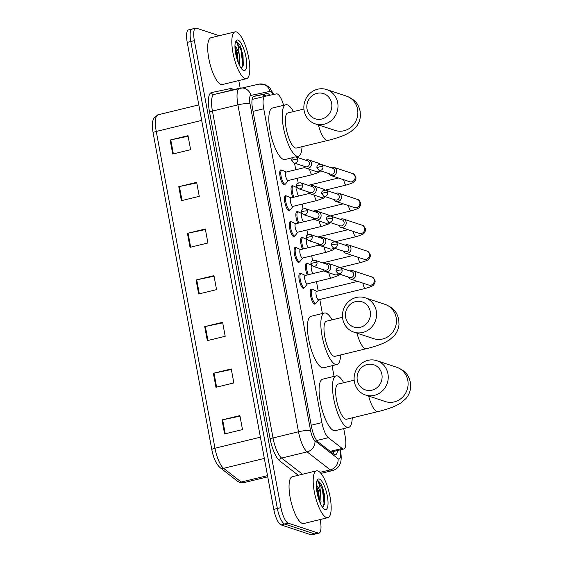 <?xml version="1.0" encoding="UTF-8"?>
<svg xmlns="http://www.w3.org/2000/svg" width="563" height="563" viewBox="0 0 563 563"><rect width="100%" height="100%" fill="white"/><g stroke="black" fill="none" stroke-linecap="round" stroke-linejoin="round"><path stroke-width="0.84" d="M304.231 287.609A7.706 2.294 -103.7 0 1 303.57 288.27A7.706 2.294 -103.7 0 1 303.133 288.242A7.706 2.294 -103.7 0 1 299.361 280.627A7.706 2.294 -103.7 0 1 299.924 273.287A7.706 2.294 -103.7 0 1 300.361 273.308A7.706 2.294 -103.7 0 1 300.818 273.562M299.439 261.767A7.706 2.294 -103.7 0 1 298.777 262.421A7.706 2.294 -103.7 0 1 298.341 262.393A7.706 2.294 -103.7 0 1 294.576 254.786A7.706 2.294 -103.7 0 1 295.139 247.439A7.706 2.294 -103.7 0 1 295.575 247.467A7.706 2.294 -103.7 0 1 296.025 247.72M294.646 235.918A7.706 2.294 -103.7 0 1 293.985 236.58A7.706 2.294 -103.7 0 1 293.548 236.551A7.706 2.294 -103.7 0 1 289.783 228.937A7.706 2.294 -103.7 0 1 290.346 221.597A7.706 2.294 -103.7 0 1 290.782 221.625A7.706 2.294 -103.7 0 1 291.233 221.878M289.861 210.076A7.706 2.294 -103.7 0 1 289.199 210.731A7.706 2.294 -103.7 0 1 288.763 210.703A7.706 2.294 -103.7 0 1 284.991 203.095A7.706 2.294 -103.7 0 1 285.561 195.748A7.706 2.294 -103.7 0 1 285.997 195.776A7.706 2.294 -103.7 0 1 286.447 196.03M285.068 184.235A7.706 2.294 -103.7 0 1 284.406 184.889A7.706 2.294 -103.7 0 1 283.97 184.861A7.706 2.294 -103.7 0 1 280.205 177.254A7.706 2.294 -103.7 0 1 280.768 169.906A7.706 2.294 -103.7 0 1 281.204 169.935A7.706 2.294 -103.7 0 1 281.655 170.188M292.894 197.437A7.706 2.294 -103.7 0 1 292.113 185.783A7.706 2.294 -103.7 0 1 292.549 185.811A7.706 2.294 -103.7 0 1 293.006 186.064M297.686 223.286A7.706 2.294 -103.7 0 1 296.905 211.632A7.706 2.294 -103.7 0 1 297.341 211.66A7.706 2.294 -103.7 0 1 297.792 211.913M315.576 303.492A7.706 2.294 -103.7 0 1 314.914 304.147A7.706 2.294 -103.7 0 1 314.478 304.119A7.706 2.294 -103.7 0 1 310.713 296.511A7.706 2.294 -103.7 0 1 311.276 289.164A7.706 2.294 -103.7 0 1 311.712 289.192A7.706 2.294 -103.7 0 1 312.162 289.445M307.264 274.976A7.706 2.294 -103.7 0 1 306.483 263.322A7.706 2.294 -103.7 0 1 306.919 263.343A7.706 2.294 -103.7 0 1 307.377 263.597M302.472 249.127A7.706 2.294 -103.7 0 1 301.698 237.473A7.706 2.294 -103.7 0 1 302.134 237.502A7.706 2.294 -103.7 0 1 302.584 237.755M283.604 105.309A14.455 4.3 76.3 0 0 276.468 93.859L265.082 96.28A14.455 4.3 76.3 0 0 265.046 96.287A14.455 4.3 76.3 0 0 263.723 108.772L321.895 422.616A14.455 4.3 76.3 0 0 328.356 437.69L342.184 448.437A14.455 4.3 76.3 0 0 343.05 448.922A14.455 4.3 76.3 0 0 343.866 448.971A14.455 4.3 76.3 0 0 345.182 436.487L343.719 428.591M334.049 376.401L332.064 365.711M322.388 313.514L319.791 299.488M318.208 290.951L316.483 281.655M312.578 260.57L311.698 255.813M307.785 234.729L306.905 229.971M303 208.887L302.113 204.123M298.207 183.038L297.327 178.281M295.744 169.737L294.512 163.108M269.825 95.274A14.455 4.3 76.3 0 0 267.017 93.521L253.92 96.301A14.455 4.3 76.3 0 0 253.885 96.308A14.455 4.3 76.3 0 0 252.569 108.793L311.494 426.747A14.455 4.3 76.3 0 0 317.954 441.821L333.859 454.179A14.455 4.3 76.3 0 0 334.725 454.658A14.455 4.3 76.3 0 0 335.541 454.707A14.455 4.3 76.3 0 0 337.448 450.527M333.873 451.399A14.455 4.3 -103.7 0 1 333.409 453.827L333.669 451.449M320.136 519.55L320.333 520.627A14.455 4.3 -103.7 0 1 319.017 533.112A14.455 4.3 -103.7 0 1 318.201 533.062L288.249 523.168A14.455 4.3 -103.7 0 1 280.93 507.615L194.376 40.635A14.455 4.3 -103.7 0 1 195.692 28.15A14.455 4.3 -103.7 0 1 196.515 28.199L219.267 35.715M238.768 80.558L240.169 88.117M319.017 533.112L315.442 533.984A14.455 4.3 -103.7 0 1 314.626 533.928L284.674 524.04A14.455 4.3 -103.7 0 1 277.355 508.48L190.801 41.5A14.455 4.3 -103.7 0 1 192.117 29.016A14.455 4.3 -103.7 0 1 192.94 29.072M253.434 96.519L263.442 94.394A14.455 4.3 -103.7 0 1 266.172 96.048M192.117 29.016L188.542 29.888A14.455 4.3 -103.7 0 0 187.226 42.373L273.773 509.353A14.455 4.3 -103.7 0 0 281.099 524.906L311.043 534.801A14.455 4.3 -103.7 0 0 311.867 534.85L315.442 533.984A14.455 4.3 -103.7 0 1 314.626 533.928L284.674 524.04A14.455 4.3 -103.7 0 1 277.355 508.48L190.801 41.5A14.455 4.3 -103.7 0 1 192.117 29.016L195.692 28.15M211.808 449.605L153.101 132.868A4.821 0.837 -10.5 0 1 153.101 132.847A4.821 0.837 -10.5 0 1 156.261 131.446L214.975 448.225A4.821 0.837 169.5 0 0 211.808 449.626A4.821 0.837 169.5 0 0 211.815 449.64A15.806 4.701 -103.7 0 0 218.88 466.122M178.781 186.684L196.663 182.335L199.26 196.332L181.377 200.674L178.781 186.684A3.857 0.669 169.5 0 1 179.421 186.536L182.018 200.519M170.139 140.032L188.014 135.683L190.611 149.681L172.728 154.023L170.139 140.032A3.857 0.669 169.5 0 1 170.779 139.884L173.369 153.868M204.721 326.631L222.603 322.289L225.193 336.287L207.318 340.629L204.721 326.631A3.857 0.669 169.5 0 1 205.361 326.491L207.951 340.474M213.37 373.283L231.252 368.941L233.842 382.939L215.96 387.281L213.37 373.283A3.857 0.669 169.5 0 1 214.01 373.142L216.6 387.126M222.012 419.935L239.894 415.593L242.491 429.59L224.609 433.932L222.012 419.935A3.857 0.669 169.5 0 1 222.652 419.794L225.249 433.777M187.43 233.335L205.312 228.986L207.902 242.984L190.027 247.326L187.43 233.335A3.857 0.669 169.5 0 1 188.07 233.188L190.66 247.171M196.079 279.98L213.954 275.638L216.551 289.635L198.669 293.977L196.079 279.98A3.857 0.669 169.5 0 1 196.719 279.839L199.309 293.823M214.06 276.208L196.719 279.839M205.418 229.556L188.07 233.188M240 416.163L222.652 419.794M231.351 369.511L214.01 373.142M222.709 322.859L205.361 326.491M188.119 136.253L170.779 139.884M196.769 182.905L179.421 186.536M317.849 470.935A24.089 7.164 -103.7 0 1 329.629 494.722A24.089 7.164 -103.7 0 1 327.863 517.671A24.089 7.164 -103.7 0 1 326.498 517.587A24.089 7.164 -103.7 0 1 314.724 493.8A24.089 7.164 -103.7 0 1 316.49 470.851A24.089 7.164 -103.7 0 1 317.849 470.935M327.863 517.671L303.724 523.534A24.089 7.164 -103.7 0 1 302.359 523.449A24.089 7.164 -103.7 0 1 290.585 499.67A24.089 7.164 -103.7 0 1 292.352 476.713L316.49 470.851M319.636 501.732L318.588 491.393L316.315 485.707M316.315 485.109A10.887 3.237 -103.7 0 1 320.53 493.357L321.016 501.823L320.6 503.955M324.992 509.473A15.708 4.673 -103.7 0 1 324.288 509.107A15.708 4.673 -103.7 0 1 317.638 495.363A15.708 4.673 -103.7 0 1 317.236 480.098A15.708 4.673 -103.7 0 1 319.355 479.05A15.708 4.673 -103.7 0 1 327.314 495.961A15.708 4.673 -103.7 0 1 324.992 509.473M322.536 507.298L324.654 504.117L324.387 494.208L321.325 484.173L318.229 480.851L317.419 480.802L317.926 481.337C319.249 483.335 320.115 487.347 320.53 493.357M319.094 500.282L317.455 490.528L316.371 487.262M324.562 504.539L323.134 489.148L321.325 484.173M318.053 496.96L316.709 490.591M323.239 506.996L324.021 503.301L322.423 489.324L318.074 480.886L317.426 480.802M381.89 374.339A13.252 12.435 -71.7 0 0 367.217 364.5A13.252 12.435 -71.7 0 0 357.308 380.314A13.252 12.435 -71.7 0 0 371.974 390.159A13.252 12.435 -71.7 0 0 381.89 374.339M354.409 381.918A18.065 16.96 108.3 0 1 360.024 364.697A18.065 16.96 108.3 0 1 376.844 360.693A18.065 16.96 108.3 0 1 387.935 373.776A18.065 16.96 108.3 0 1 382.326 390.996A18.065 16.96 108.3 0 1 365.507 395.001A18.065 16.96 108.3 0 1 354.409 381.918M354.176 380.187L338.117 384.093A18.065 5.37 76.3 0 0 336.794 401.306A18.065 5.37 76.3 0 0 345.626 419.139A18.065 5.37 76.3 0 0 346.646 419.203L377.935 411.602C385.008 409.913 391.039 407.929 396.021 405.649L400.919 402.932L405.796 398.71C408.548 395.606 410.16 391.869 410.645 387.506L410.406 382.361C408.703 376.07 406.683 371.27 396.704 367.252L376.844 360.693M352.248 417.845A26.496 7.882 -103.7 0 1 348.638 427.401A26.496 7.882 -103.7 0 1 347.139 427.303A26.496 7.882 -103.7 0 1 334.183 401.145A26.496 7.882 -103.7 0 1 336.125 375.901A26.496 7.882 -103.7 0 1 337.624 375.993A26.496 7.882 -103.7 0 1 343.719 382.727M348.638 427.401L335.224 430.66A26.496 7.882 -103.7 0 1 333.725 430.561A26.496 7.882 -103.7 0 1 320.776 404.403A26.496 7.882 -103.7 0 1 322.712 379.152L336.125 375.901M370.236 311.452A13.252 12.435 -71.7 0 0 355.563 301.613A13.252 12.435 -71.7 0 0 345.647 317.426A13.252 12.435 -71.7 0 0 360.32 327.272A13.252 12.435 -71.7 0 0 370.236 311.452M342.754 319.031A18.065 16.96 108.3 0 1 348.363 301.81A18.065 16.96 108.3 0 1 365.183 297.806A18.065 16.96 108.3 0 1 376.281 310.889A18.065 16.96 108.3 0 1 370.672 328.109A18.065 16.96 108.3 0 1 353.853 332.121A18.065 16.96 108.3 0 1 342.754 319.031M342.522 317.307L326.463 321.206A18.065 5.37 76.3 0 0 325.14 338.419A18.065 5.37 76.3 0 0 333.965 356.259A18.065 5.37 76.3 0 0 334.992 356.323L366.281 348.715C373.353 347.026 379.378 345.042 384.367 342.761L389.265 340.045L394.142 335.822C396.887 332.719 398.505 328.982 398.991 324.619L398.752 319.474C397.049 313.19 395.029 308.383 385.043 304.365L365.183 297.806M340.594 354.957A26.496 7.882 -103.7 0 1 336.984 364.514A26.496 7.882 -103.7 0 1 335.485 364.423A26.496 7.882 -103.7 0 1 322.529 338.257A26.496 7.882 -103.7 0 1 324.471 313.014A26.496 7.882 -103.7 0 1 325.97 313.105A26.496 7.882 -103.7 0 1 332.064 319.847M336.984 364.514L323.57 367.773A26.496 7.882 -103.7 0 1 322.071 367.681A26.496 7.882 -103.7 0 1 309.115 341.516A26.496 7.882 -103.7 0 1 311.058 316.272L324.471 313.014M331.635 103.205A13.252 12.435 -71.7 0 0 316.969 93.359A13.252 12.435 -71.7 0 0 307.053 109.173A13.252 12.435 -71.7 0 0 321.726 119.018A13.252 12.435 -71.7 0 0 331.635 103.205M304.161 110.784A18.065 16.96 108.3 0 1 309.77 93.564A18.065 16.96 108.3 0 1 326.589 89.552A18.065 16.96 108.3 0 1 337.687 102.635A18.065 16.96 108.3 0 1 332.071 119.863A18.065 16.96 108.3 0 1 315.252 123.867A18.065 16.96 108.3 0 1 304.161 110.784M303.921 109.053L287.862 112.952A18.065 5.37 76.3 0 0 286.539 130.166A18.065 5.37 76.3 0 0 295.371 148.006A18.065 5.37 76.3 0 0 296.391 148.069L327.687 140.469C334.753 138.772 340.784 136.788 345.773 134.515L350.665 131.798L355.542 127.569C358.293 124.465 359.912 120.735 360.39 116.365L360.151 111.228C358.448 104.936 356.435 100.137 346.449 96.111L326.589 89.552M301.993 146.711A26.496 7.882 -103.7 0 1 298.383 156.261A26.496 7.882 -103.7 0 1 296.884 156.169A26.496 7.882 -103.7 0 1 283.928 130.011A26.496 7.882 -103.7 0 1 285.87 104.76A26.496 7.882 -103.7 0 1 287.376 104.852A26.496 7.882 -103.7 0 1 293.464 111.594M292.83 157.612L284.977 159.519A26.496 7.882 -103.7 0 1 283.471 159.428A26.496 7.882 -103.7 0 1 270.522 133.262A26.496 7.882 -103.7 0 1 272.464 108.019L285.87 104.76M348.04 276.954A4.335 4.068 -71.7 0 0 350.334 278.981L368.842 285.096A4.335 4.068 -71.7 0 0 374.163 279.734A4.335 4.068 -71.7 0 0 371.559 276.855C372.565 276.806 373.684 277.953 374.937 280.311C375.401 281.613 374.986 283.105 373.698 284.801C373.628 285.624 370.876 286.82 365.436 288.404L318.588 299.783A4.335 1.288 -103.7 0 1 318.341 299.769A4.335 1.288 -103.7 0 1 316.223 295.491A4.335 1.288 -103.7 0 1 316.54 291.353L357.604 281.38M318.735 299.748L316.139 303.147A7.228 2.146 -103.7 0 1 315.695 303.464A7.228 2.146 -103.7 0 1 315.287 303.436A7.228 2.146 -103.7 0 1 311.754 296.3A7.228 2.146 -103.7 0 1 312.282 289.417A7.228 2.146 -103.7 0 1 312.69 289.438A7.228 2.146 -103.7 0 1 312.817 289.495A7.228 2.146 -103.7 0 1 312.944 289.558M350.334 278.981A4.335 4.068 -71.7 0 0 355.717 273.885A4.335 4.068 -71.7 0 0 350.003 271.007M342.086 270.022A3.132 2.942 -71.7 0 1 338.194 273.702L349.764 277.524A3.132 2.942 -71.7 0 0 353.655 273.843A3.132 2.942 -71.7 0 0 351.734 271.577L340.165 267.756C337.103 267.756 335.745 268.938 336.097 271.303A3.132 0.542 169.5 0 1 338.152 270.395A3.132 0.542 -10.5 0 1 342.086 270.022A3.132 2.942 -71.7 0 0 340.165 267.756M308.32 274.716A7.228 2.146 -103.7 0 1 306.546 267.615A7.228 2.146 -103.7 0 1 307.497 263.568A7.228 2.146 -103.7 0 1 307.905 263.597A7.228 2.146 -103.7 0 1 308.031 263.646A7.228 2.146 -103.7 0 1 308.158 263.716M343.247 251.112A4.335 4.068 -71.7 0 0 350.925 248.044A4.335 4.068 -71.7 0 0 345.21 245.165M337.293 244.18A3.132 2.942 -71.7 0 1 333.409 247.861L344.978 251.682A3.132 2.942 -71.7 0 0 348.863 248.001A3.132 2.942 -71.7 0 0 346.942 245.735L335.372 241.914C332.311 241.914 330.96 243.096 331.311 245.454A3.132 0.542 169.5 0 1 333.366 244.546A3.132 0.542 -10.5 0 1 337.293 244.18A3.132 2.942 -71.7 0 0 335.372 241.914M313.07 273.562A4.335 1.288 -103.7 0 1 311.304 268.973A4.335 1.288 -103.7 0 1 311.754 265.511L311.818 265.497M303.527 248.874A7.228 2.146 -103.7 0 1 301.754 241.773A7.228 2.146 -103.7 0 1 302.704 237.727A7.228 2.146 -103.7 0 1 303.112 237.748A7.228 2.146 -103.7 0 1 303.239 237.804A7.228 2.146 -103.7 0 1 303.366 237.868M338.462 225.263A4.335 4.068 -71.7 0 0 346.139 222.195A4.335 4.068 -71.7 0 0 340.425 219.317M332.508 218.331A3.132 2.942 -71.7 0 1 328.616 222.012L340.186 225.833A3.132 2.942 -71.7 0 0 344.077 222.153A3.132 2.942 -71.7 0 0 342.149 219.887L330.58 216.065C327.525 216.065 326.167 217.248 326.519 219.612A3.132 0.542 169.5 0 1 328.574 218.704A3.132 0.542 -10.5 0 1 332.508 218.331A3.132 2.942 -71.7 0 0 330.58 216.065M308.278 247.72A4.335 1.288 -103.7 0 1 306.518 243.125A4.335 1.288 -103.7 0 1 306.962 239.669L307.032 239.648M298.742 223.025A7.228 2.146 -103.7 0 1 296.961 215.925A7.228 2.146 -103.7 0 1 297.911 211.878A7.228 2.146 -103.7 0 1 298.32 211.906A7.228 2.146 -103.7 0 1 298.446 211.955A7.228 2.146 -103.7 0 1 298.573 212.026M333.669 199.422A4.335 4.068 -71.7 0 0 341.347 196.353A4.335 4.068 -71.7 0 0 335.632 193.475M327.715 192.49A3.132 2.942 -71.7 0 1 323.824 196.17L335.393 199.992A3.132 2.942 -71.7 0 0 339.285 196.311A3.132 2.942 -71.7 0 0 337.364 194.045L325.794 190.224C322.733 190.224 321.374 191.406 321.726 193.763A3.132 0.542 169.5 0 1 323.781 192.856A3.132 0.542 -10.5 0 1 327.715 192.49A3.132 2.942 -71.7 0 0 325.794 190.224M303.485 221.871A4.335 1.288 -103.7 0 1 301.726 217.283A4.335 1.288 -103.7 0 1 302.169 213.82L302.24 213.806M293.949 197.184A7.228 2.146 -103.7 0 1 292.176 190.083A7.228 2.146 -103.7 0 1 293.126 186.036A7.228 2.146 -103.7 0 1 293.534 186.064A7.228 2.146 -103.7 0 1 293.661 186.114A7.228 2.146 -103.7 0 1 293.787 186.184M328.876 173.573A4.335 4.068 -71.7 0 0 336.554 170.505A4.335 4.068 -71.7 0 0 330.84 167.626M322.923 166.648A3.132 2.942 -71.7 0 1 319.038 170.322L330.608 174.143A3.132 2.942 -71.7 0 0 334.492 170.469A3.132 2.942 -71.7 0 0 332.571 168.196L321.001 164.375C317.94 164.382 316.589 165.557 316.941 167.922A3.132 0.542 169.5 0 1 318.996 167.014A3.132 0.542 -10.5 0 1 322.923 166.648A3.132 2.942 -71.7 0 0 321.001 164.375M298.7 196.03A4.335 1.288 -103.7 0 1 296.94 191.434A4.335 1.288 -103.7 0 1 297.384 187.979L297.447 187.958M339.82 274.237L337.884 275.757L331.382 278.038L307.243 283.907A4.335 1.288 -103.7 0 1 306.997 283.886A4.335 1.288 -103.7 0 1 304.879 279.607A4.335 1.288 -103.7 0 1 305.195 275.476L324.006 270.909M322.937 269.55A4.335 4.068 -71.7 0 0 330.678 267.615A4.335 4.068 -71.7 0 0 324.9 263.604M307.391 283.865L304.787 287.271A7.228 2.146 -103.7 0 1 304.351 287.58A7.228 2.146 -103.7 0 1 303.936 287.559A7.228 2.146 -103.7 0 1 300.403 280.423A7.228 2.146 -103.7 0 1 300.938 273.534A7.228 2.146 -103.7 0 1 301.346 273.562A7.228 2.146 -103.7 0 1 301.472 273.611A7.228 2.146 -103.7 0 1 301.599 273.681M316.983 262.618A3.132 2.942 -71.7 0 1 313.091 266.299L324.661 270.12A3.132 2.942 -71.7 0 0 328.553 266.44A3.132 2.942 -71.7 0 0 326.631 264.174L315.062 260.352C312.001 260.352 310.642 261.535 310.994 263.892A3.132 0.542 169.5 0 1 313.049 262.984A3.132 0.542 -10.5 0 1 316.983 262.618A3.132 2.942 -71.7 0 0 315.062 260.352M335.027 248.396L333.099 249.916L326.589 252.196L302.451 258.058A4.335 1.288 -103.7 0 1 302.204 258.044A4.335 1.288 -103.7 0 1 300.086 253.765A4.335 1.288 -103.7 0 1 300.403 249.634L319.221 245.06M318.144 243.702A4.335 4.068 -71.7 0 0 325.886 241.766A4.335 4.068 -71.7 0 0 320.108 237.755M302.598 258.023L299.995 261.422A7.228 2.146 -103.7 0 1 299.558 261.739A7.228 2.146 -103.7 0 1 299.15 261.711A7.228 2.146 -103.7 0 1 295.617 254.575A7.228 2.146 -103.7 0 1 296.145 247.692A7.228 2.146 -103.7 0 1 296.553 247.713A7.228 2.146 -103.7 0 1 296.68 247.769A7.228 2.146 -103.7 0 1 296.807 247.833M312.191 236.777A3.132 2.942 -71.7 0 1 308.306 240.45L319.875 244.272A3.132 2.942 -71.7 0 0 323.76 240.598A3.132 2.942 -71.7 0 0 321.839 238.325L310.269 234.504C307.208 234.504 305.857 235.686 306.209 238.05A3.132 0.542 169.5 0 1 308.264 237.143A3.132 0.542 -10.5 0 1 312.191 236.777A3.132 2.942 -71.7 0 0 310.269 234.504M330.242 222.547L328.306 224.074L321.797 226.347L297.658 232.216A4.335 1.288 -103.7 0 1 297.419 232.202A4.335 1.288 -103.7 0 1 295.293 227.916A4.335 1.288 -103.7 0 1 295.61 223.785L314.428 219.218M313.359 217.86A4.335 4.068 -71.7 0 0 321.1 215.925A4.335 4.068 -71.7 0 0 315.322 211.913M297.806 232.181L295.209 235.58A7.228 2.146 -103.7 0 1 294.766 235.89A7.228 2.146 -103.7 0 1 294.358 235.869A7.228 2.146 -103.7 0 1 290.825 228.733A7.228 2.146 -103.7 0 1 291.353 221.843A7.228 2.146 -103.7 0 1 291.768 221.871A7.228 2.146 -103.7 0 1 291.887 221.921A7.228 2.146 -103.7 0 1 292.021 221.991M307.405 210.928A3.132 2.942 -71.7 0 1 303.513 214.609L315.083 218.43A3.132 2.942 -71.7 0 0 318.975 214.749A3.132 2.942 -71.7 0 0 317.046 212.483L305.477 208.662C302.415 208.662 301.064 209.844 301.416 212.202A3.132 0.542 169.5 0 1 303.471 211.294A3.132 0.542 -10.5 0 1 307.405 210.928A3.132 2.942 -71.7 0 0 305.477 208.662M325.449 196.705L323.514 198.225L317.011 200.505L292.873 206.368A4.335 1.288 -103.7 0 1 292.626 206.354A4.335 1.288 -103.7 0 1 290.508 202.075A4.335 1.288 -103.7 0 1 290.825 197.944L309.643 193.369M308.566 192.011A4.335 4.068 -71.7 0 0 316.307 190.076A4.335 4.068 -71.7 0 0 310.53 186.064M293.02 206.332L290.417 209.732A7.228 2.146 -103.7 0 1 289.98 210.048A7.228 2.146 -103.7 0 1 289.565 210.02A7.228 2.146 -103.7 0 1 286.032 202.884A7.228 2.146 -103.7 0 1 286.567 196.001A7.228 2.146 -103.7 0 1 286.975 196.03A7.228 2.146 -103.7 0 1 287.102 196.079A7.228 2.146 -103.7 0 1 287.229 196.149M302.613 185.086A3.132 2.942 -71.7 0 1 298.721 188.76L310.29 192.588A3.132 2.942 -71.7 0 0 314.182 188.908A3.132 2.942 -71.7 0 0 312.261 186.634L300.691 182.813C297.63 182.82 296.272 184.002 296.624 186.36A3.132 0.542 169.5 0 1 298.679 185.452A3.132 0.542 -10.5 0 1 302.613 185.086A3.132 2.942 -71.7 0 0 300.691 182.813M320.657 170.863L318.728 172.384L312.219 174.664L288.08 180.526A4.335 1.288 -103.7 0 1 287.834 180.512A4.335 1.288 -103.7 0 1 285.715 176.226A4.335 1.288 -103.7 0 1 286.032 172.095L304.85 167.528M303.774 166.169A4.335 4.068 -71.7 0 0 311.515 164.234A4.335 4.068 -71.7 0 0 305.737 160.223M288.228 180.491L285.631 183.89A7.228 2.146 -103.7 0 1 285.188 184.2A7.228 2.146 -103.7 0 1 284.779 184.178A7.228 2.146 -103.7 0 1 281.247 177.042A7.228 2.146 -103.7 0 1 281.774 170.16A7.228 2.146 -103.7 0 1 282.183 170.181A7.228 2.146 -103.7 0 1 282.309 170.23A7.228 2.146 -103.7 0 1 282.436 170.3M297.82 159.238A3.132 2.942 -71.7 0 1 293.935 162.918L305.505 166.739A3.132 2.942 -71.7 0 0 309.39 163.059A3.132 2.942 -71.7 0 0 307.468 160.793L295.899 156.971C292.837 156.971 291.486 158.154 291.838 160.518A3.132 0.542 169.5 0 1 293.893 159.603A3.132 0.542 -10.5 0 1 297.82 159.238A3.132 2.942 -71.7 0 0 295.899 156.971M236.488 31.95A24.089 7.164 -103.7 0 1 248.269 55.73A24.089 7.164 -103.7 0 1 246.503 78.679A24.089 7.164 -103.7 0 1 245.137 78.602A24.089 7.164 -103.7 0 1 233.364 54.815A24.089 7.164 -103.7 0 1 235.123 31.866A24.089 7.164 -103.7 0 1 236.488 31.95M246.503 78.679L222.364 84.549A24.089 7.164 -103.7 0 1 220.999 84.464A24.089 7.164 -103.7 0 1 209.225 60.677A24.089 7.164 -103.7 0 1 210.991 37.728L235.123 31.866M238.276 62.739L237.227 52.401L234.954 46.722M234.954 46.117A10.887 3.237 -103.7 0 1 239.169 54.372L239.655 62.831L239.24 64.963M243.631 70.481A15.708 4.673 -103.7 0 1 242.92 70.122A15.708 4.673 -103.7 0 1 236.277 56.377A15.708 4.673 -103.7 0 1 235.876 41.113A15.708 4.673 -103.7 0 1 237.994 40.064A15.708 4.673 -103.7 0 1 245.954 56.969A15.708 4.673 -103.7 0 1 243.631 70.481M241.175 68.313L243.293 65.132L243.019 55.216L239.965 45.181L236.868 41.859L236.059 41.817L236.566 42.345C237.882 44.35 238.754 48.355 239.169 54.372M237.734 61.297L236.094 51.543L235.01 48.27M243.202 65.554L241.766 50.163L239.965 45.181M236.692 57.975L235.348 51.599M241.879 68.003L242.66 64.316L241.063 50.332L236.706 41.901L236.059 41.817M330.221 451.343L342.184 448.437M262.668 94.556A14.455 13.801 78 0 1 264.42 96.435M316.716 440.519L328.356 437.69M311.212 425.213L321.895 422.616M253.04 111.361L263.723 108.772M265.046 96.287L252.104 99.426L265.004 96.294M265.792 95.597A15.419 4.581 -103.7 0 1 265.982 96.083M273.097 94.577A9.634 2.864 76.3 0 0 270.507 91.41A9.634 2.864 76.3 0 0 269.987 91.368L250.908 95.414A9.634 2.864 76.3 0 0 250 103.747L310.593 430.653A9.634 2.864 76.3 0 0 314.9 440.702L338.06 458.697A9.634 2.864 76.3 0 0 338.637 459.021A9.634 2.864 76.3 0 0 340.059 450.731L339.911 449.928M340.059 450.731A9.634 1.675 169.5 0 1 340.594 451.146C341.537 456.924 341.347 461.203 340.017 463.989C339.58 465.235 337.828 468.979 332.515 470.591A19.276 5.729 -103.7 0 1 331.424 470.52A19.276 5.729 -103.7 0 1 330.277 469.88L320.009 472.371M273.681 94.45L270.078 88.243L268.389 86.568L264.589 84.429L259.043 84.112A9.634 9.198 78 0 1 269.987 91.368M298.249 475.285L279.691 460.865A21.683 6.446 -103.7 0 1 269.994 438.253L209.408 111.347A21.683 6.446 -103.7 0 1 211.435 92.606L230.513 88.56A21.683 6.446 -103.7 0 1 233.42 89.749M288.249 523.168L281.099 524.906M280.93 507.615L273.773 509.353M318.201 533.062L311.043 534.801M194.376 40.635L187.226 42.373M338.06 458.697A9.634 8.621 127.8 0 1 330.277 469.88L307.116 451.878L281.634 458.071L302.472 474.257M314.9 440.702A9.634 8.621 127.8 0 1 307.116 451.878A19.276 5.729 -103.7 0 1 298.496 431.779L273.02 437.972A19.276 5.729 76.3 0 0 281.634 458.071A2.407 2.153 -52.2 0 0 279.691 460.865M239.62 88.243L214.236 94.408A19.276 5.729 76.3 0 0 214.186 94.422A19.276 5.729 76.3 0 0 212.434 111.066L273.02 437.972A2.407 0.422 -10.5 0 1 269.994 438.253M310.593 430.653A9.634 1.675 169.5 0 0 298.496 431.779L237.91 104.873L212.434 111.066A2.407 0.422 -10.5 0 1 209.408 111.347M250 103.747A9.634 1.675 169.5 0 0 237.91 104.873A19.276 5.729 -103.7 0 1 239.669 88.229A19.276 5.729 -103.7 0 1 239.711 88.215A9.634 9.198 78 0 1 239.965 88.159A9.634 9.198 78 0 1 250.908 95.414M211.435 92.606A2.407 2.301 -102 0 0 214.172 94.422A2.407 2.301 -102 0 0 214.179 94.422L259.043 84.112M230.513 88.56A2.407 2.301 -102 0 0 231.731 90.157M265.356 96.217L263.442 94.394L267.017 93.521M260.402 437.191L214.975 448.225A19.276 5.729 76.3 0 0 223.588 468.325L241.217 482.027A19.276 5.729 76.3 0 0 242.364 482.667A19.276 5.729 76.3 0 0 243.455 482.737L267.749 476.833M243.455 482.737L239.993 482.575L237.685 481.323A4.821 4.307 127.8 0 0 241.217 482.027L267.524 475.636M264.336 458.423L223.588 468.325A4.821 4.307 127.8 0 1 220.056 467.621C216.143 463.996 213.398 458 211.808 449.626L153.101 132.847C151.785 123.712 152.27 122.171 153.678 118.406L158.013 114.803L198.816 104.894L158.062 114.796A19.276 5.729 76.3 0 0 158.013 114.803A19.276 5.729 76.3 0 0 156.261 131.446L201.688 120.412M368.631 396.035A18.065 5.37 76.3 0 0 376.914 411.539A18.065 5.37 76.3 0 0 377.935 411.602M365.507 395.001L385.366 401.56A18.065 16.96 -71.7 0 0 402.186 397.555A18.065 16.96 -71.7 0 0 407.795 380.335A18.065 16.96 -71.7 0 0 396.704 367.252M356.977 333.148A18.065 5.37 76.3 0 0 365.26 348.652A18.065 5.37 76.3 0 0 366.281 348.715M353.853 332.121L373.712 338.68A18.065 16.96 -71.7 0 0 390.532 334.668A18.065 16.96 -71.7 0 0 396.141 317.448A18.065 16.96 -71.7 0 0 385.043 304.365M318.376 124.895A18.065 5.37 76.3 0 0 326.66 140.405A18.065 5.37 76.3 0 0 327.687 140.469M315.252 123.867L335.119 130.426A18.065 16.96 -71.7 0 0 351.931 126.422A18.065 16.96 -71.7 0 0 357.547 109.201A18.065 16.96 -71.7 0 0 346.449 96.111M365.436 288.404A4.335 1.288 -103.7 0 1 365.19 288.39A4.335 1.288 -103.7 0 1 363.044 283.984A4.335 1.288 -103.7 0 1 362.896 283.133M345.541 253.139L364.05 259.247A4.335 4.068 -71.7 0 0 369.377 253.892A4.335 4.068 -71.7 0 0 366.766 251.014C367.773 250.957 368.899 252.111 370.144 254.469C370.616 255.764 370.201 257.263 368.906 258.959C368.835 259.775 366.084 260.979 360.644 262.555A4.335 1.288 -103.7 0 1 360.397 262.541A4.335 1.288 -103.7 0 1 358.258 258.143A4.335 1.288 -103.7 0 1 358.11 257.284M340.756 227.29L359.257 233.406A4.335 4.068 -71.7 0 0 364.585 228.05A4.335 4.068 -71.7 0 0 361.981 225.172C362.98 225.116 364.106 226.263 365.352 228.62C365.823 229.922 365.408 231.414 364.113 233.117C364.05 233.934 361.291 235.13 355.858 236.713A4.335 1.288 -103.7 0 1 355.612 236.699A4.335 1.288 -103.7 0 1 353.465 232.294A4.335 1.288 -103.7 0 1 353.318 231.442M335.963 201.448L354.472 207.557A4.335 4.068 -71.7 0 0 359.792 202.201A4.335 4.068 -71.7 0 0 357.188 199.323C358.195 199.267 359.314 200.421 360.566 202.779C361.031 204.073 360.623 205.572 359.328 207.268C359.257 208.085 356.506 209.288 351.066 210.872A4.335 1.288 -103.7 0 1 350.819 210.851A4.335 1.288 -103.7 0 1 348.673 206.452A4.335 1.288 -103.7 0 1 348.525 205.594M331.178 175.6L349.679 181.715A4.335 4.068 -71.7 0 0 355.007 176.36A4.335 4.068 -71.7 0 0 352.403 173.481C353.402 173.425 354.528 174.572 355.774 176.937C356.245 178.232 355.83 179.731 354.535 181.427C354.465 182.243 351.713 183.439 346.273 185.023A4.335 1.288 -103.7 0 1 346.027 185.009A4.335 1.288 -103.7 0 1 343.887 180.603A4.335 1.288 -103.7 0 1 343.74 179.752M331.382 278.038A4.335 1.288 -103.7 0 1 331.135 278.023A4.335 1.288 -103.7 0 1 328.989 273.625A4.335 1.288 -103.7 0 1 328.841 272.766M325.231 271.577L334.781 274.73A4.335 4.068 -71.7 0 0 338.708 273.871M339.179 267.601A4.335 4.068 -71.7 0 0 337.504 266.496L339.461 267.608M326.589 252.196A4.335 1.288 -103.7 0 1 326.343 252.182A4.335 1.288 -103.7 0 1 324.197 247.776A4.335 1.288 -103.7 0 1 324.049 246.925M320.438 245.728L329.995 248.888A4.335 4.068 -71.7 0 0 333.915 248.03M334.387 241.752A4.335 4.068 -71.7 0 0 332.712 240.647L334.675 241.766M321.797 226.347A4.335 1.288 -103.7 0 1 321.55 226.333A4.335 1.288 -103.7 0 1 319.411 221.935A4.335 1.288 -103.7 0 1 319.263 221.076M315.653 219.887L325.203 223.039A4.335 4.068 -71.7 0 0 329.13 222.181M329.601 215.911A4.335 4.068 -71.7 0 0 327.926 214.806L329.883 215.925M317.011 200.505A4.335 1.288 -103.7 0 1 316.765 200.491A4.335 1.288 -103.7 0 1 314.618 196.086A4.335 1.288 -103.7 0 1 314.471 195.234M310.86 194.038L320.41 197.198A4.335 4.068 -71.7 0 0 324.337 196.339M324.809 190.062A4.335 4.068 -71.7 0 0 323.134 188.964L325.097 190.076M312.219 174.664A4.335 1.288 -103.7 0 1 311.972 174.643A4.335 1.288 -103.7 0 1 309.826 170.244A4.335 1.288 -103.7 0 1 309.678 169.386M306.068 168.196L315.625 171.349A4.335 4.068 -71.7 0 0 319.545 170.49M320.016 164.22A4.335 4.068 -71.7 0 0 318.341 163.115L320.305 164.234M331.143 452.061L343.866 448.971M332.515 470.591L320.952 473.399M340.594 451.146L340.348 449.823M237.685 481.323L220.056 467.621M298.383 156.261L295.702 156.915M338.194 273.702L336.097 271.303M316.688 291.317L312.817 289.495M315.695 303.464L314.027 303.865M371.559 276.855L353.057 270.747M312.282 289.417L310.614 289.818M333.409 247.861L331.311 245.454M339.714 267.643L360.644 262.555M311.726 265.391L308.031 263.646M366.766 251.014L348.265 244.898M322.662 262.858L352.811 255.539M307.497 263.568L305.822 263.977M328.616 222.012L326.519 219.612M334.922 241.801L355.858 236.713M306.934 239.549L303.239 237.804M361.981 225.172L343.472 219.056M317.87 237.016L348.018 229.69M302.704 237.727L301.036 238.135M323.824 196.17L321.726 193.763M330.129 215.953L351.066 210.872M302.148 213.701L298.446 211.955M357.188 199.323L338.687 193.215M313.077 211.174L343.233 203.848M297.911 211.878L296.244 212.286M319.038 170.322L316.941 167.922M325.344 190.111L346.273 185.023M297.355 187.859L293.661 186.114M352.403 173.481L333.894 167.366M308.292 185.326L338.44 177.999M293.126 186.036L291.451 186.444M313.091 266.299L310.994 263.892M305.343 275.441L301.472 273.611M304.351 287.58L302.676 287.989M337.504 266.496L327.955 263.343M300.938 273.534L299.263 273.942M308.306 240.45L306.209 238.05M300.551 249.599L296.68 247.769M299.558 261.739L297.89 262.14M332.712 240.647L323.162 237.495M296.145 247.692L294.477 248.1M303.513 214.609L301.416 212.202M295.765 223.75L291.887 221.921M294.766 235.89L293.098 236.298M327.926 214.806L318.369 211.653M291.353 221.843L289.685 222.251M298.721 188.76L296.624 186.36M290.972 197.909L287.102 196.079M289.98 210.048L288.305 210.449M323.134 188.964L313.584 185.804M286.567 196.001L284.899 196.41M293.935 162.918L291.838 160.518M286.18 172.06L282.309 170.23M285.188 184.2L283.52 184.608M318.341 163.115L308.791 159.962M281.774 170.16L280.107 170.561"/></g></svg>
